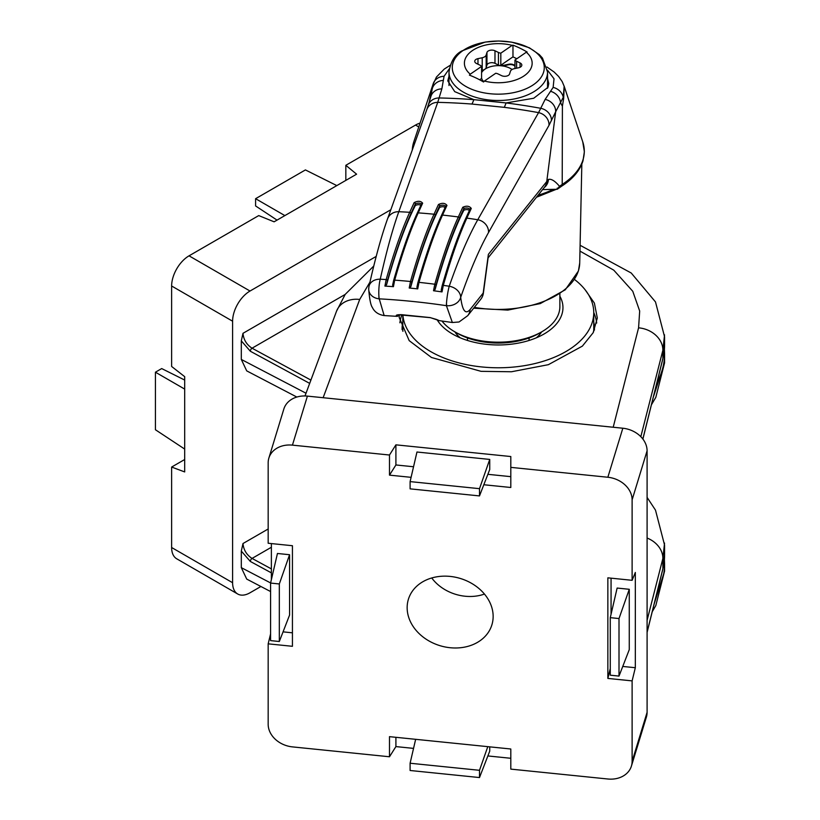 <?xml version="1.0" encoding="UTF-8"?>
<svg xmlns="http://www.w3.org/2000/svg" width="820" height="820" viewBox="0 0 820 820"><rect width="100%" height="100%" fill="white"/><g stroke="black" fill="none" stroke-linecap="round" stroke-linejoin="round"><path stroke-width="1.23" d="M384.17 315.567L397.249 316.356L396.347 315.669C395.937 315.003 397.669 314.675 401.554 314.675L430.264 317.596L439.253 320.63L452.363 322.516L446.408 305.686A12.32 1.343 -81.5 0 1 446.521 302.846A12.32 1.343 -81.5 0 1 449.237 286.231C458.872 258.597 468.384 236.426 477.763 219.739L538.566 112.627L545.146 99.404L553.131 87.412L554.023 78.792L547.463 70.11M379.014 298.829A12.32 9.942 -4.3 0 0 379.24 298.849L384.16 315.577C378.399 314.634 374.453 311.907 372.321 307.387C370.784 305.347 369.594 299.505 368.754 289.87A12.32 9.942 -4.3 0 0 379.014 298.829A12.32 1.742 -84.2 0 1 378.901 295.958A12.32 2.152 93.1 0 0 379.24 298.849A599.051 481.688 17 0 1 446.408 305.686A12.32 9.901 173.5 0 0 446.633 305.706A12.32 1.742 -84.2 0 1 446.521 302.846M488.105 257.849L544.377 187.36A12.32 11.685 -141.3 0 0 546.807 181.148L555.673 111.766L549 125.337L488.535 232.511A12.32 11.193 -150.6 0 0 477.763 219.739A603.315 485.122 17 0 0 466.846 218.11A1.23 1.127 -155.4 0 0 465.627 218.725C457.857 235.74 450.006 258.167 442.082 285.995A1.23 0.953 -164.1 0 1 443.312 285.37L442.021 291.899A612.427 492.451 -163 0 0 433.513 290.752L434.805 284.222C442.759 256.322 450.6 233.905 458.339 216.951L462.767 207.275C466.539 205.543 469.378 205.922 471.274 208.434L466.846 218.11C459.087 235.125 451.236 257.552 443.312 285.37A615.318 494.778 17 0 1 449.237 286.231A12.32 9.481 -160.8 0 1 460.696 297.342C462.398 310.811 465.534 314.87 470.116 309.509L483.195 293.058L488.382 254.343L548.447 179.416C551.317 178.657 555.007 180.953 559.517 186.324L562.212 184.418A2.46 1.496 57.3 0 1 562.274 184.971A2.46 1.496 57.3 0 1 561.782 186.089A2.46 1.496 57.3 0 1 561.772 186.099A2.46 1.496 57.3 0 1 561.751 186.109C572.862 178.924 579.935 170.498 582.999 160.822L584.373 151.72L582.733 141.788A86.018 49.661 0 0 1 582.989 159.828A86.018 49.661 0 0 1 562.212 184.418L562.397 106.169L563.637 98.687A61.592 51.25 20.9 0 1 563.268 97.313L555.673 111.766A12.32 10.855 -154 0 0 545.146 99.404M446.961 205.4L442.533 215.076C434.774 232.111 426.923 254.528 418.999 282.357L417.718 288.886A612.427 492.451 -163 0 0 409.221 288.015L410.492 281.486C418.446 253.585 426.287 231.158 434.026 214.215L438.454 204.528C442.246 202.694 445.086 202.991 446.961 205.4A1.23 1.127 -155.4 0 0 445.783 206.025L441.365 215.701C433.595 232.726 425.744 255.153 417.81 282.982A1.23 0.953 -164.1 0 0 417.79 283.197L416.908 287.297L417.718 288.886M422.648 203.196L418.231 212.872C410.461 229.897 402.61 252.314 394.686 280.143L393.426 286.672A612.427 492.451 -163 0 0 384.918 286.088L386.179 279.558C394.133 251.658 401.984 229.231 409.713 212.298L414.141 202.622C417.954 200.695 420.793 200.879 422.648 203.196A1.23 1.127 -155.4 0 0 421.521 203.821L417.093 213.497C409.334 230.522 401.482 252.949 393.549 280.778A1.23 0.953 -164.1 0 0 393.518 280.993L392.626 285.186L393.426 286.672M449.247 68.9L444.061 76.301L441.857 88.888L437.726 102.356L398.807 211.703C392.688 228.759 386.507 251.258 380.244 279.21A12.32 2.152 93.1 0 0 378.901 295.958M549 125.337A12.32 11.203 -150.5 0 0 538.566 112.627A537.018 431.812 -163 0 0 504.31 107.348L471.982 104.058A123.184 19.629 94.4 0 0 473.878 99.661L454.721 91.635L447.771 80.873L449.001 76.178M504.31 107.348A123.184 15.283 97.2 0 0 506.083 102.941L473.878 99.661A535.06 430.244 17 0 0 439.1 97.959A12.32 10.885 16.8 0 0 428.163 105.411L430.941 96.329A12.32 10.978 17.3 0 1 441.857 88.888M547.555 78.607L548.785 83.517L548.016 87.289L533.728 98.246L506.083 102.941A535.06 430.244 17 0 1 540.862 108.322A12.32 10.752 -154.7 0 1 551.45 120.581M546.93 66.994L554.166 72.057L558.635 76.486L562.192 81.611L564.262 86.52L563.637 98.687M429.342 101.506L432.786 85.054L436.455 77.029L444.276 69.054L450.118 65.334M559.517 186.324L557.221 189.266L542.594 189.584M557.21 188.139L557.221 189.266M430.982 92.793A61.592 34.512 -171.1 0 0 432.109 89.4L433.175 83.845M430.941 96.329L432.109 89.4A12.32 11.193 5.9 0 1 443.364 80.401M564.15 86.182L563.268 97.313A12.32 10.957 -150.5 0 0 553.131 87.412M550.456 91.297A12.32 10.752 -142.8 0 1 560.552 102.48A61.592 33.907 -166.3 0 0 562.397 106.169M488.535 232.511C479.372 248.798 470.096 270.405 460.696 297.342A12.32 9.901 173.5 0 1 446.633 305.706M421.429 204.211C420.117 202.888 418.087 202.776 415.361 203.883L410.943 213.559A1.23 1.127 24.6 0 0 409.713 212.298A603.315 485.122 17 0 0 398.807 211.703A12.32 11.326 19.7 0 0 387.511 218.981C381.341 236.273 375.17 258.7 369.02 286.272A12.32 12.32 0 0 0 368.754 289.87A12.32 9.942 -4.3 0 1 368.836 287.984A12.32 9.614 12.6 0 1 369.02 286.272A12.32 9.614 12.6 0 1 380.244 279.21A615.318 494.778 17 0 1 386.179 279.558A1.23 0.953 15.9 0 1 387.46 280.655L386.599 284.653L384.918 286.088M480.797 299.228A12.32 11.685 -141.5 0 0 483.195 293.058A12.32 0.676 -172.4 0 1 483.369 293.191A12.32 12.32 0 0 1 480.797 299.228L467.718 315.68A12.32 11.685 38.5 0 0 470.116 309.509M544.183 187.595A12.32 11.439 -126.9 0 0 544.224 187.565A12.32 11.439 -126.9 0 0 548.447 179.416M483.369 293.191L488.238 256.855M439.253 320.63L436.404 319.421A2.46 2.398 -52.9 0 0 437.511 319.861M398.376 314.87A2.46 2.439 148.1 0 1 396.347 315.669M445.69 206.414C444.348 204.99 442.328 204.785 439.622 205.789L435.205 215.475C427.476 232.419 419.645 254.784 411.722 282.582A1.23 0.953 15.9 0 0 410.492 281.486A615.318 494.778 17 0 0 394.686 280.143A1.23 0.953 -164.1 0 0 393.549 280.778L392.626 285.186M421.429 205.881C420.117 204.436 418.087 204.303 415.361 205.471C405.449 224.916 395.865 251.309 386.599 284.653M410.943 213.559C403.204 230.492 395.383 252.857 387.46 280.655M414.141 202.622A1.23 1.127 24.6 0 1 415.361 203.883L415.361 205.471M469.952 209.438C468.589 207.921 466.57 207.614 463.884 208.536L459.466 218.212C451.738 235.145 443.907 257.511 435.984 285.309A1.23 0.953 15.9 0 0 434.805 284.222A615.318 494.778 17 0 0 418.999 282.357A1.23 0.953 -164.1 0 0 417.81 282.982L416.908 287.297M445.69 208.044C444.358 206.527 442.339 206.322 439.622 207.419C430.069 225.92 420.476 252.345 410.84 286.682L409.221 288.015M411.722 282.582L410.84 286.682M442.021 291.899L441.191 290.218L442.052 286.211A1.23 0.953 -164.1 0 1 442.082 285.995L441.191 290.218M469.952 211.037C468.609 209.448 466.58 209.172 463.884 210.207C454.311 228.759 444.706 255.194 435.092 289.511L433.513 290.752M435.984 285.309L435.092 289.511M438.454 204.528A1.23 1.127 24.6 0 1 439.622 205.789L439.622 207.419M462.767 207.275A1.23 1.127 24.6 0 1 463.884 208.536L463.884 210.207M471.274 208.434A1.23 1.127 -155.4 0 0 470.044 209.049L465.627 218.725M541.835 331.762L539.222 333.268A57.902 33.425 180 0 1 457.334 333.268L454.721 331.762A61.592 35.557 0 0 0 541.835 331.762A61.592 35.557 0 0 0 545.464 329.476A61.592 35.557 0 0 0 559.875 306.618L559.875 293.909M441.939 320.999A61.592 35.557 0 0 0 454.721 331.762M482.139 79.776A17.558 10.137 0 0 0 483.913 81.611M512.059 69.505A17.558 10.137 0 0 0 501.327 65.795A17.558 10.137 0 0 0 484.825 69.269A17.558 10.137 0 0 0 481.586 72.652M470.249 74.189A33.876 19.557 180 0 1 472.33 50.635A33.876 19.557 180 0 1 512.151 45.366L500.815 53.167A6.16 3.557 180 0 1 498.437 52.449L494.983 50.778A4.93 2.849 0 0 0 488.033 51.127A4.93 2.849 0 0 0 486.957 52.459L486.178 55.022A6.16 3.557 180 0 1 484.825 56.693A6.16 3.557 180 0 1 482.221 57.748L477.978 58.64A4.93 2.849 0 0 0 475.887 59.481A4.93 2.849 0 0 0 474.739 61.315A4.93 2.849 0 0 0 476.492 63.488L479.956 65.169A6.16 3.557 180 0 1 481.586 66.399L470.249 74.189A98.113 51.496 115.8 0 0 469.419 75.143A92.547 57.882 55.5 0 1 483.574 82A98.113 51.496 -64.2 0 1 484.405 81.047L495.741 73.257A6.16 3.557 180 0 1 498.119 73.964L501.573 75.645A4.93 2.849 0 0 0 508.513 75.286A4.93 2.849 0 0 0 509.589 73.954L510.378 71.391A6.16 3.557 180 0 1 511.721 69.72A6.16 3.557 180 0 1 514.335 68.665L518.578 67.773A4.93 2.849 0 0 0 520.659 66.932A4.93 2.849 0 0 0 521.817 65.098A4.93 2.849 0 0 0 520.054 62.925L516.6 61.254A6.16 3.557 180 0 1 514.97 60.024L526.307 52.224A33.876 19.557 180 0 1 524.226 75.778A33.876 19.557 180 0 1 484.405 81.047M514.97 66.328A4.93 2.849 0 0 0 508.738 64.749L504.505 65.641A6.16 3.557 180 0 1 501.327 65.795A6.16 3.557 180 0 1 498.437 65.026L494.983 63.345A4.93 2.849 0 0 0 488.033 63.693A4.93 2.849 0 0 0 486.957 65.036L486.178 67.599A6.16 3.557 180 0 1 484.825 69.269A6.16 3.557 180 0 1 482.221 70.325L481.586 70.458M533.502 84.675A45.992 26.547 180 0 1 468.712 87.945A45.992 26.547 180 0 1 463.044 50.532A45.992 26.547 180 0 1 527.834 47.263A45.992 26.547 180 0 1 533.502 84.675M482.139 80.216A6.16 3.557 180 0 1 482.15 80.462A6.16 3.557 180 0 1 482.057 81.077L482.047 81.108M481.914 81.036L482.057 80.575A6.16 3.557 0 0 0 482.15 79.96A6.16 3.557 0 0 0 481.586 78.464L479.649 79.796M516.836 58.732L512.971 56.867L500.815 65.231A6.16 3.557 0 0 0 504.505 65.139L508.738 64.247A4.93 2.849 180 0 1 514.97 65.825M526.307 52.224A98.113 51.496 -64.2 0 1 527.127 52.029A92.547 57.882 -124.5 0 0 512.971 45.172A98.113 51.496 115.8 0 0 512.151 45.366M481.586 66.399L481.586 78.464M514.97 60.024L514.97 68.531M500.815 65.231L500.815 53.167M512.971 56.867L512.971 45.172M390.832 209.735L250.018 291.028A24.641 14.227 120 0 0 232.603 321.204L171.626 285.995A24.641 14.227 -60 0 1 189.041 255.83L258.73 215.588L274.106 221.81L356.597 174.178L345.835 165.302L345.835 180.39M184.695 459.507L171.626 467.051L184.695 471.93L184.695 376.667L171.626 366.468L171.626 285.995M654.124 604.114L664.579 571.038L655.816 605.549L652.228 611.751M270.579 591.548L246.717 579.084L241.305 567.645L241.305 551.071L242.997 543.527L268.171 528.992M418.774 126.946L415.525 125.07L345.835 165.302M171.626 467.051L171.626 547.514L232.603 582.723A24.641 14.227 120 0 0 237.697 593.998A24.641 14.227 120 0 0 250.018 592.778L260.903 586.495M232.603 321.204L232.603 582.723M296.83 397.044L246.717 370.876L241.305 359.437L241.305 340.853L242.997 333.309L376.216 256.393M237.697 593.998L176.73 558.799A24.641 14.227 -60 0 1 171.626 547.514M415.525 125.07A24.641 14.227 -60 0 1 420.045 123.143M653.325 397.116L664.579 362.829L664.579 353.891A166.306 96.012 180 0 1 656.912 382.714M184.695 449.083L155.421 429.741L155.421 372.198L184.695 389.1M155.421 372.198L161.694 368.569L184.695 380.06M277.037 220.108L255.594 205.943L255.594 198.696L284.868 215.588M255.594 198.696L305.419 169.924L336.815 185.597M454.885 331.854A46.197 26.67 0 0 0 460.184 337.799M437.234 319.964A64.677 37.341 0 0 0 452.548 334.027L452.548 334.027A64.677 37.341 0 0 0 544.008 334.027A64.677 37.341 0 0 0 559.875 296.235M402.804 314.839L402.804 328.748A95.468 55.124 0 0 0 402.907 331.341M402.876 314.839A95.468 55.124 0 0 0 430.766 351.626A95.468 55.124 0 0 0 534.814 363.578A95.468 55.124 0 0 0 593.752 312.656A95.468 55.124 0 0 0 574.471 279.446M457.468 333.351A46.197 26.67 0 0 0 456.648 334.283M536.372 337.799A46.197 26.67 0 0 0 541.672 331.854M539.898 334.283A46.197 26.67 0 0 0 539.088 333.351M593.598 331.864A95.468 55.124 0 0 0 593.752 328.748L593.752 312.656M399.186 315.874L399.217 317.514L409.2 340.648L431.463 357.469L481.063 371.337L511.465 371.757L548.365 364.685L582.384 346.112L593.137 332.746L597.319 318.006L594.377 303.082L585.183 289.839M407.15 607.692A43.665 35.106 17 0 1 408.913 597.749A43.665 35.106 17 0 1 456.32 577.413A43.665 35.106 17 0 1 493.148 616.445A43.665 35.106 17 0 1 492.338 623.22A43.665 35.106 17 0 1 445.988 647.134A43.665 35.106 17 0 1 407.15 607.692M483.831 484.743L510.809 487.49L510.809 456.535L395.906 444.84L395.906 464.96L413.546 466.754M487.869 474.319L510.809 476.656M489.745 459.425L416.96 452.015L410.102 481.606L410.102 488.853L479.495 495.915L489.745 469.481L489.745 459.425L479.495 488.669L410.102 481.606M395.906 737.303L395.906 746.589L413.546 748.383M487.869 755.948L510.809 758.285L510.809 748.998L389.49 736.657L389.49 756.768L292.433 746.887A24.641 19.813 -163 0 1 268.171 724.306L268.171 643.833L292.433 646.303L292.433 545.72L268.171 543.25L268.171 462.787A24.641 19.813 -163 0 1 268.868 458.062L283.843 409.026A24.641 19.813 17 0 1 307.408 396.111L622.831 428.224A24.641 19.813 17 0 1 647.093 450.805L647.093 712.324A24.641 19.813 17 0 1 646.396 717.049L631.42 766.075A24.641 19.813 -163 0 0 632.117 761.349L647.093 712.324M479.495 777.555L479.495 770.308L410.102 763.235L410.102 770.492L479.495 777.555L489.745 751.11L489.745 746.856M622.749 666.445L635.326 667.716L635.326 572.462L632.117 580.304L607.856 577.833L607.856 678.417L632.117 680.887L632.117 761.349M611.064 578.161L611.064 614.221M629.268 589.293L617.132 588.063L610.275 617.655L610.275 675.198L619.008 676.09L629.268 649.645L629.268 589.293L619.008 618.547L610.275 617.655M271.379 543.578L271.379 579.637M283.064 631.861L292.433 632.814M289.573 554.72L277.447 553.479L270.579 583.071L270.579 640.615L279.323 641.506L289.573 615.061L289.573 554.72L279.323 583.963L270.579 583.071M664.538 334.857L662.888 350.222L662.888 358.494A166.306 96.012 0 0 0 664.579 344.841L664.579 336.856L655.498 301.934L631.226 273.009L580.099 245.272M635.326 667.716L632.117 680.887M647.093 450.805L632.117 499.841L632.117 580.304M395.906 746.589L389.49 756.768M631.42 766.075A24.641 19.813 -163 0 1 607.856 779L510.809 769.119L510.809 748.998M270.579 633.932L268.171 643.833M510.809 467.369L607.856 477.25L622.831 428.224M307.408 396.111L292.433 445.137L389.49 455.018L389.49 475.139L411.086 477.332M395.906 444.84L389.49 455.018M484.456 594.069A40.651 32.687 17 0 1 431.74 577.977M292.433 445.137A24.641 19.813 -163 0 0 268.868 458.062M632.117 499.841A24.641 19.813 -163 0 0 607.856 477.25M664.538 543.066L662.888 558.43L662.888 568.721A166.306 96.012 0 0 0 664.579 555.058L664.579 545.054M610.275 668.515L607.856 678.417M395.906 464.96L389.49 475.139M279.323 641.506L279.323 583.963M619.008 676.09L619.008 618.547M410.102 763.235L415.648 739.312M479.495 770.308L487.787 746.661M479.495 495.915L479.495 488.669M441.365 215.701A1.23 1.127 -155.4 0 1 442.533 215.076A603.315 485.122 17 0 1 458.339 216.951A1.23 1.127 24.6 0 1 459.466 218.212M417.093 213.497A1.23 1.127 -155.4 0 1 418.231 212.872A603.315 485.122 17 0 1 434.026 214.215A1.23 1.127 24.6 0 1 435.205 215.475M471.982 104.058A537.018 431.812 -163 0 0 437.726 102.356A12.32 11.326 19.8 0 0 426.779 109.634L428.163 105.411M474.339 307.346A81.446 47.017 0 0 0 578.479 270.559A81.446 47.017 0 0 0 579.72 262.974L581.831 164.051M432.95 84.542L413.813 141.788A86.018 49.661 0 0 0 413.567 142.577A86.018 49.661 0 0 0 412.286 149.947M538.063 195.232A86.018 49.661 0 0 0 553.172 189.44M432.704 85.352A61.592 51.68 -164.1 0 0 433.103 84.07A12.32 11.152 15.7 0 1 444.061 76.301M482.221 70.325L482.221 57.748M486.957 65.036L486.957 52.459M536.024 90.333A49.272 28.444 180 0 1 481.422 98.779A49.272 28.444 180 0 1 449.001 72.047C450.6 61.664 454.854 54.643 461.752 50.973L485.184 42.076L498.693 41L511.721 42.138L529.371 47.785L539.345 54.632L542.451 58.046L547.555 72.047A49.272 28.444 180 0 1 536.024 90.333M520.054 67.281L520.054 62.925M516.6 68.193L516.6 61.254M494.983 63.345L494.983 50.778M498.437 65.026L498.437 52.449M486.178 67.599L486.178 55.022M477.978 64.206L477.978 58.64M271.379 547.258L252.037 558.42L271.379 568.895M345.179 294.431L252.037 348.203L310.903 380.09M664.579 571.027L664.579 564.109A166.306 96.012 180 0 1 656.912 592.932M271.379 572.862L250.356 561.464L241.305 551.071M241.305 567.645L270.61 582.948M189.041 255.83L250.018 291.028M309.683 383.391L250.356 351.247L241.305 340.853M241.305 359.437L306.024 393.231M242.997 543.527C243.571 549.902 246.584 554.863 252.037 558.42A2.46 1.373 -61.6 0 0 250.356 561.464M242.997 333.309C243.571 339.675 246.584 344.646 252.037 348.203A2.46 1.373 -61.6 0 0 250.356 351.247M402.804 322.055A96.176 55.524 0 0 0 402.118 329.65M399.883 322.793A98.636 56.949 180 0 1 401.872 314.757M613.206 427.24L638.575 327.836L639.682 311.026L632.763 291.274L613.76 270.149L579.966 251.115M369.963 282.09L359.693 299.454L323.141 397.71M642.849 439.007L662.888 358.494A2.46 1.988 14 0 1 662.703 359.262M638.575 327.836A24.641 20.162 14.3 0 1 662.888 350.222L640.82 436.67M647.093 632.179L662.888 568.721A2.46 1.988 14 0 1 662.703 569.48M647.093 538.043A24.641 20.162 14.3 0 1 662.888 558.43L647.093 620.309M359.693 299.454A24.641 19.936 -159.6 0 0 336.518 311.221L304.999 395.968M593.752 312.502A98.636 56.949 180 0 1 596.693 323.049M594.418 330.122A96.176 55.524 0 0 0 593.752 322.055M579.72 262.974L578.418 271L565.267 289.808L540.267 303.595L507.816 310.093L473.663 308.197M564.283 86.592L582.733 141.788M412.214 150.142L413.813 141.788M557.569 189.051L561.782 186.089M387.511 218.981L426.779 109.634M452.373 322.516L459.046 321.983L467.718 315.68M536.444 197.261L556.288 189.317M436.404 319.421L430.315 317.658L398.315 314.736M397.249 316.356L400.508 314.685M467.482 337.942L467.482 340.454M449.001 85.546L449.001 72.047M547.555 88.273L547.555 72.047M529.074 337.942L529.074 340.454M664.579 362.829L655.816 397.351L651.418 404.803M664.579 353.891L664.405 349.371M664.579 564.109L664.405 559.588M373.776 266.018L345.199 294.39L336.518 311.221M664.569 545.085L655.498 510.142L647.093 497.391M664.579 555.058L662.837 569.111L647.093 632.374M664.579 344.841L662.837 358.893L642.89 439.059"/></g></svg>
